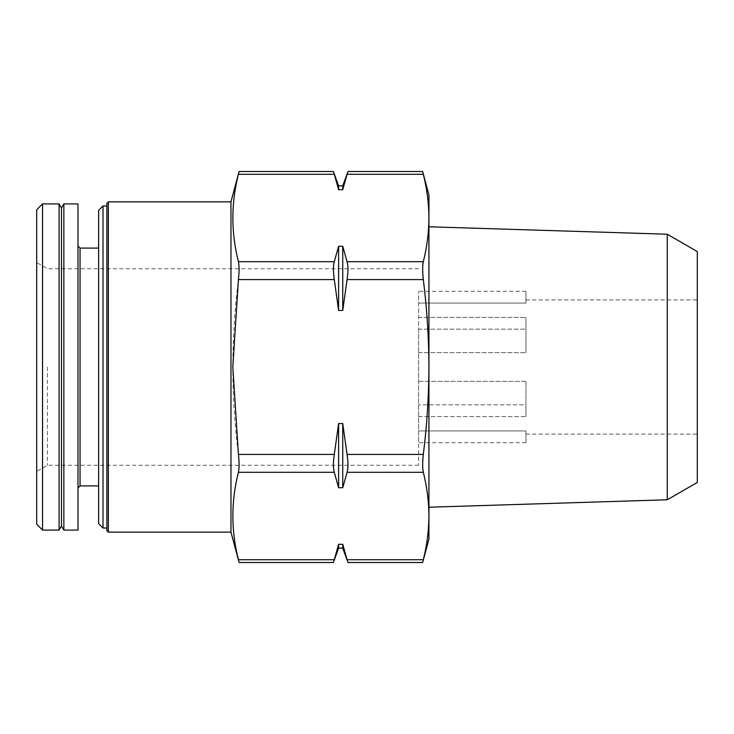 <?xml version="1.0" encoding="UTF-8"?>
<svg xmlns="http://www.w3.org/2000/svg" width="734" height="734" viewBox="0 0 734 734"><rect width="100%" height="100%" fill="white"/><g stroke="black" fill="none" stroke-linecap="round" stroke-linejoin="round"><path stroke-width="0.55" stroke-dasharray="3.67 2.75" d="M418.609 329.162L418.609 442.685L418.609 291.315L418.609 329.162L525.957 329.162L525.957 352.669L525.957 317.4L525.957 352.669L525.957 317.4L525.957 329.162L418.609 329.162M418.609 367L418.609 465.264L418.609 367M697.3 367L697.3 434.088L697.3 367M418.609 381.331L525.957 381.331L525.957 416.6L525.957 381.331L525.957 404.838L525.957 381.331L418.609 381.331M418.609 416.6L525.957 416.6L525.957 404.838L418.609 404.838L525.957 404.838L525.957 416.6L418.609 416.6M418.609 430.931L525.957 430.931L525.957 442.685L525.957 430.931L418.609 430.931M418.609 352.669L525.957 352.669L418.609 352.669M418.609 317.4L525.957 317.4L418.609 317.4M418.609 303.069L525.957 303.069L525.957 291.315L525.957 303.069L418.609 303.069M338.613 423.555L342.741 423.555L347.072 454.419C348.255 462.181 348.255 468.145 347.072 472.301L342.741 487.734L338.613 487.734L334.291 472.301C333.108 468.145 333.108 462.181 334.291 454.419L338.613 423.555L338.613 487.734M428.931 539.068L428.931 217.989C428.83 232.559 426.959 247.129 423.325 261.699C422.445 265.846 422.445 271.809 423.325 279.581C426.949 308.519 428.821 337.668 428.931 367C428.83 396.094 426.959 425.234 423.325 454.419C422.445 462.191 422.445 468.154 423.325 472.301C426.959 486.871 428.83 501.441 428.931 516.011C428.83 530.581 426.959 545.151 423.325 559.721L347.072 559.721C348.255 563.327 348.255 563.327 347.072 559.721L342.741 544.289L338.613 544.289L338.613 548.124M423.325 174.279C422.445 170.655 422.445 170.655 423.325 174.279L347.072 174.279L342.741 189.711L342.741 185.876M338.613 246.266L342.741 246.266L347.072 261.699C348.255 265.855 348.255 271.819 347.072 279.581L342.741 310.445L338.613 310.445L334.291 279.581C333.108 271.819 333.108 265.855 334.291 261.699L338.613 246.266L338.613 310.445M230.962 532.15L230.962 201.85M338.613 544.289L334.291 559.721C333.108 563.327 333.108 563.327 334.291 559.721L238.422 559.721C239.302 563.345 239.302 563.345 238.422 559.721C231.017 530.581 231.017 501.441 238.422 472.301C239.302 468.154 239.302 462.191 238.422 454.419C231.026 396.819 231.026 338.539 238.422 279.581C239.302 271.809 239.302 265.846 238.422 261.699C231.017 232.559 231.017 203.419 238.422 174.279L334.291 174.279C333.108 170.673 333.108 170.673 334.291 174.279L338.613 189.711L338.613 185.876M36.7 524.25L36.7 209.75M36.7 367L36.7 471.457L36.7 367M42.535 530.086L42.535 203.914M59.087 530.086L59.087 203.914M61.472 525.957L61.472 208.043M63.858 530.086L63.858 203.914M77.987 530.086L77.987 203.914M77.987 367L77.987 487.972L77.987 367M98.631 367L98.631 485.908L98.631 367M98.631 523.645L98.631 210.355M103.008 528.021L103.008 205.979M106.889 367L106.889 528.021L106.889 367M106.889 530.691L106.889 203.309M108.348 532.15L108.348 201.85M697.3 482.431L697.3 251.569M667.243 499.781L667.243 234.219M428.931 217.989L428.931 194.932M342.741 246.266L342.741 310.445M342.741 544.289L342.741 548.124M342.741 423.555L342.741 487.734M47.426 367L47.426 465.264L47.426 367M525.957 291.315L418.609 291.315M525.957 442.685L418.609 442.685M347.072 454.419L423.325 454.419M347.072 472.301L423.325 472.301M347.072 261.699L423.325 261.699M347.072 279.581L423.325 279.581M80.052 485.908L80.052 248.092M238.422 472.301L334.291 472.301M238.422 454.419L334.291 454.419M238.422 279.581L334.291 279.581M238.422 261.699L334.291 261.699M525.957 434.088L697.3 434.088M525.957 299.912L697.3 299.912M418.609 268.736L47.426 268.736L36.7 262.543M418.609 465.264L47.426 465.264L36.7 471.457"/><path stroke-width="1.1" d="M342.741 544.289L338.613 544.289L338.613 548.124L342.741 548.124L342.741 544.289L347.072 559.721C348.255 563.327 348.255 563.327 347.072 559.721L347.2 560.143M347.888 562.216L342.741 548.124M347.072 559.721L423.325 559.721C422.445 563.345 422.445 563.345 423.325 559.721C422.445 563.345 422.445 563.345 423.325 559.721C426.959 545.151 428.83 530.581 428.931 516.011C428.83 501.441 426.959 486.871 423.325 472.301C422.445 468.154 422.445 462.191 423.325 454.419C426.949 425.481 428.821 396.332 428.931 367C428.83 337.906 426.959 308.766 423.325 279.581C422.445 271.809 422.445 265.846 423.325 261.699C426.959 247.129 428.83 232.559 428.931 217.989C428.83 203.419 426.959 188.849 423.325 174.279C422.445 170.655 422.445 170.655 423.325 174.279C426.959 188.849 428.83 203.419 428.931 217.989L428.931 539.068L422.665 562.437M338.613 487.734L342.741 487.734L347.072 472.301C348.255 468.145 348.255 462.181 347.072 454.419L342.741 423.555L338.613 423.555L334.291 454.419C333.108 462.181 333.108 468.145 334.291 472.301L338.613 487.734L338.613 423.555M338.613 310.445L342.741 310.445L347.072 279.581C348.255 271.819 348.255 265.855 347.072 261.699L342.741 246.266L338.613 246.266L334.291 261.699C333.108 265.855 333.108 271.819 334.291 279.581L338.613 310.445L338.613 246.266M338.613 544.289L334.291 559.721C333.108 563.327 333.108 563.327 334.291 559.721L238.422 559.721C239.302 563.345 239.302 563.345 238.422 559.721C231.017 530.581 231.017 501.441 238.422 472.301C239.302 468.154 239.302 462.191 238.422 454.419L232.816 367L238.422 279.581C239.302 271.809 239.302 265.846 238.422 261.699C231.017 232.559 231.017 203.419 238.422 174.279C239.302 170.655 239.302 170.655 238.422 174.279C239.302 170.655 239.302 170.655 238.422 174.279L334.291 174.279C333.108 170.673 333.108 170.673 334.291 174.279L338.613 189.711L342.741 189.711L347.072 174.279C348.255 170.673 348.255 170.673 347.072 174.279C348.255 170.673 348.255 170.673 347.072 174.279L423.325 174.279M108.348 201.85L108.348 532.15L106.889 530.691L106.889 203.309L108.348 201.85L230.962 201.85L230.962 532.15L239.082 562.437M42.535 203.914L36.7 209.75L36.7 524.25L42.535 530.086L59.087 530.086L59.087 203.914L42.535 203.914L42.535 530.086M59.087 203.914L61.472 208.043L61.472 525.957L59.087 530.086M63.858 367L63.858 530.086L77.987 530.086L77.987 203.914L63.858 203.914L63.858 367M103.008 528.021L103.008 205.979L98.631 210.355L98.631 523.645L103.008 528.021L106.889 528.021M333.475 171.784L338.613 185.876L338.613 189.711L342.741 189.711L342.741 185.876L338.613 185.876M667.243 499.781L667.243 234.219L697.3 251.569L697.3 482.431L667.243 499.781L428.931 507.222M422.665 171.563L428.931 194.932L428.931 217.989M342.741 310.445L342.741 246.266M342.741 487.734L342.741 423.555M347.072 472.301L423.325 472.301M347.072 454.419L423.325 454.419M347.072 279.581L423.325 279.581M347.072 261.699L423.325 261.699M77.987 246.028L80.052 248.092L80.052 485.908L77.987 487.972M238.422 454.419L334.291 454.419M238.422 472.301L334.291 472.301M238.422 261.699L334.291 261.699M238.422 279.581L334.291 279.581M347.962 562.492L422.665 562.492M347.962 171.508L422.665 171.508M230.962 201.85L239.082 171.563M61.472 525.957L63.858 530.086M61.472 208.043L63.858 203.914M80.052 485.908L98.631 485.908M80.052 248.092L98.631 248.092M103.008 205.979L106.889 205.979M108.348 532.15L230.962 532.15M239.082 562.492L333.401 562.492M239.082 171.508L333.401 171.508M667.243 234.219L428.931 226.778M342.741 185.876L347.953 171.572M338.613 548.124L333.41 562.428"/></g></svg>
